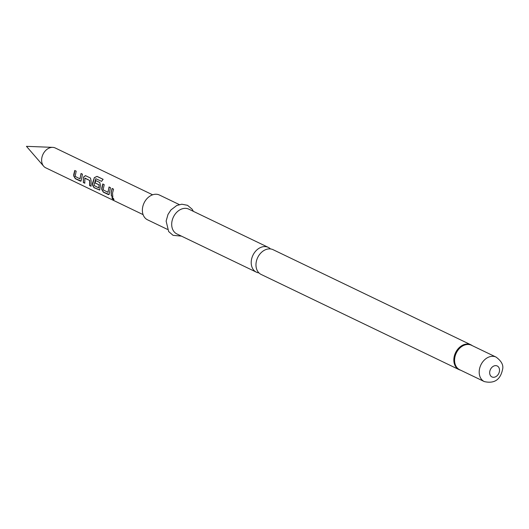 <?xml version="1.0" encoding="UTF-8"?>
<svg xmlns="http://www.w3.org/2000/svg" width="529" height="529" viewBox="0 0 529 529"><rect width="100%" height="100%" fill="white"/><g stroke="black" fill="none" stroke-linecap="round" stroke-linejoin="round"><path stroke-width="0.79" d="M113.953 199.717L113.596 199.678C111.976 198.481 111.579 197.753 112.393 197.489C113.847 198.844 114.251 199.572 113.596 199.678L113.702 199.552C112.095 198.368 111.698 197.654 112.518 197.403M112.016 197.476L112.393 197.489M270.484 248.934A13.747 10.435 115.7 0 0 268.302 247.38A13.747 10.435 115.7 0 0 263.627 246.646A13.747 10.435 115.7 0 0 251.282 261.075A13.747 10.435 115.7 0 0 256.386 272.164A13.747 10.435 115.7 0 0 258.959 272.904M80.024 178.776L81.03 173.499L82.464 174.193L81.036 181.083L80.348 181.103L75.323 178.683L73.716 175.992L73.769 174.385L74.754 170.483L76.189 171.171L75.144 176.388L79.892 178.815L81.149 173.545M81.102 181.044L75.455 178.617L73.855 175.952L74.873 170.523M91.16 186.168L89.725 185.474L89.725 180.501L84.891 178.055L84.752 183.219L83.317 182.531L83.397 177.155L85.433 175.621L90.466 178.035L91.107 180.865L91.028 186.241L89.593 185.547L89.593 180.495M84.885 183.153L83.45 182.459L83.397 177.155M98.857 187.835L99.029 184.852L94.949 182.889L95.683 180.548L99.802 182.525L100.444 185.355L99.71 190.063L93.997 187.669L92.396 184.971L92.449 183.365L94.334 177.645L97.025 176.375L103.062 179.278L101.628 181.341L95.762 178.703L93.983 185.441L98.725 187.874L99.161 184.859L95.075 182.895L95.802 180.587M99.776 190.023L94.129 187.597L92.529 184.932L94.334 177.645M108.042 192.252L109.047 186.975L110.482 187.663L109.053 194.553L108.366 194.573L103.334 192.159L101.733 189.461L101.786 187.855L102.771 183.953L104.206 184.647L103.162 189.858L107.909 192.285L109.166 187.015M109.113 194.513L103.466 192.087L101.866 189.422L102.891 183.999M112.902 196.623L111.467 195.935L111.255 192.331L112.227 188.489M143.095 214.629L45.759 167.825A10.997 8.352 -64.3 0 1 43.642 166.192A10.997 8.352 -64.3 0 1 41.679 158.951A10.997 8.352 -64.3 0 1 52.702 147.366A10.997 8.352 -64.3 0 1 55.287 148.001L152.623 194.804M256.386 272.164L176.865 233.924A13.747 10.435 -64.3 0 1 171.766 222.835A13.747 10.435 -64.3 0 1 188.78 209.14L268.302 247.38M167.395 229.368L147.545 219.819A13.747 10.435 -64.3 0 1 142.446 208.73A13.747 10.435 -64.3 0 1 159.46 195.042L179.311 204.591M460.541 370.155A13.747 10.435 -64.3 0 1 459.007 369.599L261.147 274.452A13.747 10.435 -64.3 0 1 256.043 263.363A13.747 10.435 -64.3 0 1 268.395 248.941A13.747 10.435 -64.3 0 1 273.063 249.675L470.922 344.822A13.747 10.435 -64.3 0 1 472.311 345.675M111.123 192.344L112.108 188.443L113.543 189.137L112.558 193.039L112.77 196.695L111.335 196.001L111.123 192.344M89.725 180.501L84.759 178.167M94.44 177.718L97.025 176.375M97.111 176.481L103.142 179.377M83.522 177.162L85.553 175.661M460.415 370.095A13.661 10.375 -64.3 0 1 454.279 358.649A13.661 10.375 -64.3 0 1 461.063 346.574A13.661 10.375 -64.3 0 1 472.185 345.616M460.607 370.181L459.007 369.599A13.747 10.435 -64.3 0 1 453.908 358.51A13.747 10.435 -64.3 0 1 470.922 344.822L472.377 345.708M459.694 369.745A13.582 10.309 -64.3 0 1 454.649 358.788A13.582 10.309 -64.3 0 1 471.465 345.265L496.083 357.101A13.582 10.309 -64.3 0 0 479.267 370.624A13.582 10.309 -64.3 0 0 484.306 381.581L459.694 369.745M489.702 372.032A6.083 4.616 -64.3 0 1 495.164 365.651A6.083 4.616 -64.3 0 1 499.488 370.882A6.083 4.616 -64.3 0 1 494.02 377.263A6.083 4.616 -64.3 0 1 489.702 372.032M43.642 166.192L26.45 146.335L52.702 147.366M193.363 211.349L192.153 209.226L187.55 205.318L181.837 204.207L176.812 205.47L170.933 209.953L168.004 214.443L166.126 221.082L168.652 231.543L173.069 235.332L181.447 236.126M484.306 381.581C494.278 383.856 500.361 379.822 502.55 369.5C503.701 365.261 501.545 361.128 496.083 357.101"/></g></svg>
